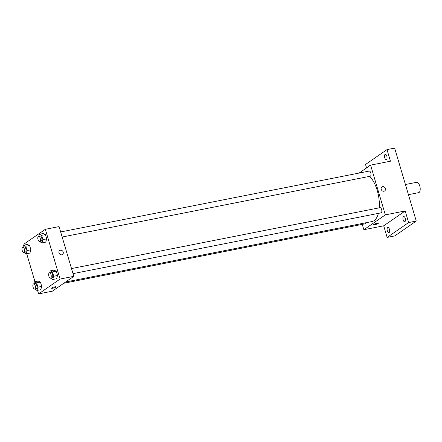 <?xml version="1.0" encoding="UTF-8"?>
<svg xmlns="http://www.w3.org/2000/svg" width="442" height="442" viewBox="0 0 442 442"><rect width="100%" height="100%" fill="white"/><g stroke="black" fill="none" stroke-linecap="round" stroke-linejoin="round"><path stroke-width="0.66" d="M408.436 194.668L418.635 192.657A5.271 2.442 -101.2 0 0 419.088 192.458A5.271 2.442 -101.2 0 0 419.9 186.502A5.271 2.442 -101.2 0 0 416.596 182.314L405.43 184.518M366.562 167.921L365.534 164.457L387.004 149.606L394.64 148.098L416.253 221.055L394.783 235.912L387.148 237.415L383.706 225.807L405.181 210.956L408.618 222.564L416.253 221.055M387.004 149.606L390.446 161.214L370.595 165.131L385.33 214.873L405.181 210.956M383.982 191.226A2.414 2.099 -124.7 0 1 381.363 189.762A2.414 2.099 -124.7 0 1 381.932 186.96A2.414 2.099 -124.7 0 1 385.032 187.751A2.414 2.099 -124.7 0 1 384.678 190.933A2.414 2.099 -124.7 0 1 383.982 191.226M405.259 218.392A2.635 1.221 78.8 0 1 404.695 221.718A2.635 1.221 78.8 0 1 403.115 219.878A2.635 1.221 78.8 0 1 403.679 216.552A2.635 1.221 78.8 0 1 405.259 218.392M389.457 229.326A2.635 1.221 78.8 0 1 388.894 232.652A2.635 1.221 78.8 0 1 387.308 230.807A2.635 1.221 78.8 0 1 387.872 227.481A2.635 1.221 78.8 0 1 389.457 229.326M408.618 222.564L387.148 237.415M385.33 214.873L363.854 229.724L383.706 225.807M363.854 229.724L362.269 224.37M368.716 166.43A2.635 1.221 78.8 0 1 369.457 165.302A2.635 1.221 78.8 0 1 370.076 165.49M386.844 156.214A2.635 1.221 78.8 0 1 386.28 159.54A2.635 1.221 78.8 0 1 384.695 157.695A2.635 1.221 78.8 0 1 385.258 154.368A2.635 1.221 78.8 0 1 386.844 156.214M65.626 282.002L371.987 221.553A24.592 11.398 -101.2 0 0 374.103 220.641A24.592 11.398 -101.2 0 0 378.385 213.381M379.269 207.834A24.592 11.398 -101.2 0 0 369.683 176.347M359.136 173.054L370.595 165.131M73.013 273.631L381.059 212.851A2.635 1.221 -101.2 0 0 381.286 212.757A2.635 1.221 -101.2 0 0 381.689 209.773A2.635 1.221 -101.2 0 0 380.037 207.685L71.51 268.559M62.167 237.023L370.214 176.242A2.635 1.221 -101.2 0 0 370.44 176.143A2.635 1.221 -101.2 0 0 370.844 173.165A2.635 1.221 -101.2 0 0 369.192 171.071L60.664 231.945M365.982 222.74A2.635 1.221 78.8 0 1 365.258 223.785L63.803 283.261M373.899 224.381A2.414 0.425 -16.5 0 1 376.446 223.409A2.414 0.425 -16.5 0 1 378.319 223.282A2.414 0.425 -16.5 0 1 376.12 224.376A2.414 0.425 -16.5 0 1 373.683 224.652A2.414 0.425 -16.5 0 1 373.899 224.381M381.932 186.96A2.414 2.099 -124.7 0 1 385.032 187.756A2.414 2.099 -124.7 0 1 384.678 190.933M24.139 245.089L23.862 244.155L45.338 229.304L59.079 226.591L73.814 276.338L52.344 291.19L38.598 293.902L37.537 290.322M45.338 229.304L60.073 279.051L73.814 276.338M61.775 254.802A2.414 2.099 -124.7 0 1 59.156 253.338A2.414 2.099 -124.7 0 1 59.725 250.531A2.414 2.099 -124.7 0 1 62.825 251.327A2.414 2.099 -124.7 0 1 62.477 254.504A2.414 2.099 -124.7 0 1 61.775 254.802M27.365 244.454L29.614 245.492L30.89 249.802L29.918 253.073L30.89 249.802L29.614 245.492L27.365 244.454L23.548 245.211L25.796 246.249L27.072 250.553L26.1 253.824L23.741 252.41M54.018 270.134L56.261 271.178L57.537 275.482L56.565 278.753L57.537 275.482L56.261 271.178L54.018 270.134L50.2 270.891L52.449 271.929L53.72 276.239L52.747 279.504L50.394 278.09M34.984 281.703L26.691 253.708M60.073 279.051L38.598 293.902M43.172 233.525L45.421 234.564L46.697 238.873L45.725 242.139L46.697 238.873L45.421 234.564L43.172 233.525L39.355 234.277L41.603 235.315L42.88 239.625L41.907 242.89L39.548 241.481M38.211 281.068L40.46 282.106L41.736 286.416L40.763 289.681L41.736 286.416L40.46 282.106L38.211 281.068L34.393 281.819L36.642 282.858L37.918 287.167L36.946 290.438L34.587 289.024M51.697 287.957A2.414 0.425 -16.5 0 1 54.244 286.98A2.414 0.425 -16.5 0 1 56.112 286.858A2.414 0.425 -16.5 0 1 53.918 287.946A2.414 0.425 -16.5 0 1 51.482 288.228A2.414 0.425 -16.5 0 1 51.697 287.957M56.112 286.852A2.414 0.425 -16.5 0 1 53.918 287.946A2.414 0.425 -16.5 0 1 51.482 288.228M59.725 250.531A2.414 2.099 -124.7 0 1 62.825 251.327A2.414 2.099 -124.7 0 1 62.477 254.509M33.802 283.814L34.393 281.819M34.653 289.013L36.178 288.714A2.635 1.221 -101.2 0 0 36.404 288.615A2.635 1.221 -101.2 0 0 36.813 285.637A2.635 1.221 -101.2 0 0 35.161 283.543L33.631 283.847A2.635 1.221 -101.2 0 0 32.946 286.665A2.635 1.221 -101.2 0 0 34.653 289.013A2.635 1.221 -101.2 0 0 34.879 288.919A2.635 1.221 -101.2 0 0 35.283 285.935A2.635 1.221 -101.2 0 0 33.631 283.847M36.642 282.858L40.46 282.106M37.918 287.167L41.736 286.416M36.946 290.438L40.763 289.681M22.956 247.2L23.548 245.211M23.807 252.404L25.338 252.1A2.635 1.221 -101.2 0 0 25.564 252.001A2.635 1.221 -101.2 0 0 25.968 249.023A2.635 1.221 -101.2 0 0 24.316 246.929L22.791 247.233A2.635 1.221 -101.2 0 0 22.1 250.056A2.635 1.221 -101.2 0 0 23.807 252.404A2.635 1.221 -101.2 0 0 24.034 252.305A2.635 1.221 -101.2 0 0 24.437 249.327A2.635 1.221 -101.2 0 0 22.791 247.233M25.796 246.249L29.614 245.492M27.072 250.553L30.89 249.802M26.1 253.824L29.918 253.073M49.603 272.88L50.2 270.891M50.454 278.084L51.985 277.78A2.635 1.221 -101.2 0 0 52.211 277.687A2.635 1.221 -101.2 0 0 52.615 274.703A2.635 1.221 -101.2 0 0 50.963 272.615L49.438 272.913A2.635 1.221 -101.2 0 0 48.747 275.736A2.635 1.221 -101.2 0 0 50.454 278.084A2.635 1.221 -101.2 0 0 50.681 277.985A2.635 1.221 -101.2 0 0 51.09 275.007A2.635 1.221 -101.2 0 0 49.438 272.913M52.449 271.929L56.261 271.178M53.72 276.239L57.537 275.482M52.747 279.504L56.565 278.753M38.758 236.266L39.355 234.277M39.614 241.47L41.139 241.172A2.635 1.221 -101.2 0 0 41.366 241.072A2.635 1.221 -101.2 0 0 41.769 238.094A2.635 1.221 -101.2 0 0 40.117 236L38.592 236.299A2.635 1.221 -101.2 0 0 37.901 239.122A2.635 1.221 -101.2 0 0 39.614 241.47A2.635 1.221 -101.2 0 0 39.841 241.371A2.635 1.221 -101.2 0 0 40.244 238.393A2.635 1.221 -101.2 0 0 38.592 236.299M41.603 235.315L45.421 234.564M42.88 239.625L46.697 238.873M41.907 242.89L45.725 242.139"/></g></svg>

